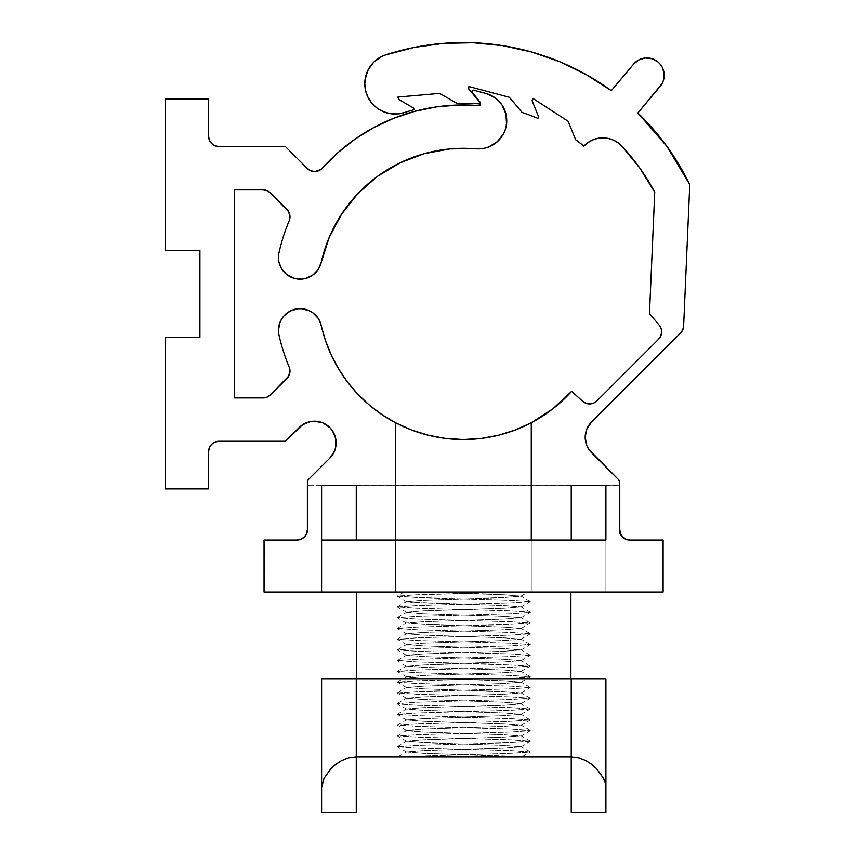 <?xml version="1.0" encoding="UTF-8"?>
<svg xmlns="http://www.w3.org/2000/svg" width="855" height="855" viewBox="0 0 855 855"><rect width="100%" height="100%" fill="white"/><g stroke="black" fill="none" stroke-linecap="round" stroke-linejoin="round"><path stroke-width="0.64" stroke-dasharray="4.28 3.21" d="M348.498 757.829L356.268 756.771L356.268 678.763L356.268 756.771L571.236 756.771L571.236 678.763L321.598 678.763L321.598 787.562L324.002 778.392L330.682 768.955L335.534 764.509L341.476 760.64L348.498 757.829L341.466 760.64L335.534 764.509L330.671 768.966L324.002 778.392L321.598 787.562L321.598 812.25L356.268 812.25L321.598 812.25L321.598 678.763L605.906 678.763L605.906 787.562L605.287 783.105L602.23 776.051L596.843 768.966L591.981 764.53L586.06 760.651L579.059 757.84L571.236 756.771L356.268 756.771L348.477 757.829M517.147 756.771L398.27 756.771L517.147 756.771L423.268 753.373L406.488 752.037L423.268 750.69L504.236 748.007L521.016 746.661L504.236 745.314L423.268 742.632L406.488 741.285L423.268 739.938L504.236 737.256L521.016 735.909L504.236 734.573L423.268 731.88L406.488 730.533L423.268 729.197L504.236 726.504L521.016 725.168L504.236 723.822L423.268 721.128L406.488 719.792L423.268 718.446L504.236 715.763L521.016 714.417L504.236 713.07L423.268 710.387L406.488 709.041L423.268 707.694L504.236 705.012L521.016 703.665L504.236 702.329L423.268 699.636L406.488 698.289L423.268 696.953L504.236 694.26L521.016 692.924L504.236 691.577L423.268 688.884L406.488 687.548L423.268 686.202L504.236 683.519L521.016 682.172L504.236 680.826L423.268 678.143L406.488 676.797L423.268 675.45L504.236 672.767L521.016 671.421L504.236 670.085L423.268 667.392L406.488 666.045L423.268 664.709L504.236 662.016L521.016 660.68L504.236 659.333L423.268 656.64L406.488 655.304L423.268 653.957L504.236 651.275L521.016 649.928L504.236 648.582L423.268 645.899L406.488 644.552L423.268 643.206L504.236 640.523L521.016 639.177L504.236 637.841L423.268 635.147L406.488 633.801L423.268 632.465L504.236 629.772L521.016 628.436L504.236 627.089L423.268 624.396L406.488 623.06L423.268 621.713L504.236 619.031L521.016 617.684L504.236 616.337L423.268 613.655L406.488 612.308L423.268 610.962L504.236 608.279L521.016 606.932L504.236 605.596L410.849 602.23L406.563 601.482L423.268 600.221L504.236 597.527L521.016 596.192L504.236 594.845L421.622 592.088L512.733 592.088L416.684 594.845L397.18 596.192L416.684 597.527L510.82 600.221L530.324 601.557L510.82 602.903L416.684 605.596L397.18 606.932L416.684 608.279L510.82 610.962L530.324 612.308L510.82 613.655L416.684 616.337L397.18 617.684L416.684 619.031L510.82 621.713L530.324 623.06L510.82 624.396L416.684 627.089L397.18 628.436L416.684 629.772L510.82 632.465L530.324 633.801L510.82 635.147L416.684 637.841L397.18 639.177L416.684 640.523L510.82 643.206L530.324 644.552L510.82 645.899L416.684 648.582L397.18 649.928L416.684 651.275L510.82 653.957L530.324 655.304L510.82 656.64L416.684 659.333L397.18 660.68L416.684 662.016L510.82 664.709L530.324 666.045L510.82 667.392L416.684 670.085L397.18 671.421L416.684 672.767L510.82 675.45L530.324 676.797L510.82 678.143L416.684 680.826L397.18 682.172L416.684 683.519L510.82 686.202L530.324 687.548L510.82 688.884L416.684 691.577L397.18 692.924L416.684 694.26L510.82 696.953L530.324 698.289L510.82 699.636L416.684 702.329L397.18 703.665L416.684 705.012L510.82 707.694L530.324 709.041L510.82 710.387L416.684 713.07L397.18 714.417L416.684 715.763L510.82 718.446L530.324 719.792L510.82 721.128L416.684 723.822L397.18 725.168L416.684 726.504L510.82 729.197L530.324 730.533L510.82 731.88L416.684 734.573L397.18 735.909L416.684 737.256L510.82 739.938L530.324 741.285L510.82 742.632L416.684 745.314L397.18 746.661L416.684 748.007L510.82 750.69L530.324 752.037L510.82 753.373L401.679 756.771L510.82 753.373L530.26 752.101L510.82 750.69L416.684 748.007L397.18 746.661L416.684 745.314L510.82 742.632L530.324 741.285L510.82 739.938L416.684 737.256L397.18 735.909L416.684 734.573L510.82 731.88L530.324 730.533L510.82 729.197L416.684 726.504L397.18 725.168L416.684 723.822L510.82 721.128L530.324 719.792L510.82 718.446L416.684 715.763L397.18 714.417L416.684 713.07L510.82 710.387L530.324 709.041L510.82 707.694L416.684 705.012L397.18 703.665L416.684 702.329L510.82 699.636L530.324 698.289L510.82 696.953L416.684 694.26L397.18 692.924L416.684 691.577L510.82 688.884L530.324 687.548L510.82 686.202L416.684 683.519L397.18 682.172L416.684 680.826L510.82 678.143L530.324 676.797L510.82 675.45L416.684 672.767L397.18 671.421L416.684 670.085L510.82 667.392L530.324 666.045L510.82 664.709L416.684 662.016L397.18 660.68L416.684 659.333L510.82 656.64L530.324 655.304L510.82 653.957L416.684 651.275L397.18 649.928L416.684 648.582L510.82 645.899L530.324 644.552L510.82 643.206L416.684 640.523L397.18 639.177L416.684 637.841L510.82 635.147L530.324 633.801L510.82 632.465L416.684 629.772L397.18 628.436L416.684 627.089L510.82 624.396L530.324 623.06L510.82 621.713L416.684 619.031L397.18 617.684L416.684 616.337L510.82 613.655L530.324 612.308L510.82 610.962L416.684 608.279L397.18 606.932L416.684 605.596L510.82 602.903L530.324 601.557L510.82 600.221L416.684 597.527L397.18 596.192L416.684 594.845L528.112 592.088L421.622 592.088L504.236 594.845L520.941 596.266L504.236 597.527L423.268 600.221L406.488 601.557L423.268 602.903L504.236 605.596L521.016 606.932L504.236 608.279L423.268 610.962L406.488 612.308L423.268 613.655L504.236 616.337L521.016 617.684L504.236 619.031L423.268 621.713L406.488 623.06L423.268 624.396L504.236 627.089L521.016 628.436L504.236 629.772L423.268 632.465L406.488 633.801L423.268 635.147L504.236 637.841L521.016 639.177L504.236 640.523L423.268 643.206L406.488 644.552L423.268 645.899L504.236 648.582L521.016 649.928L504.236 651.275L423.268 653.957L406.488 655.304L423.268 656.64L504.236 659.333L521.016 660.68L504.236 662.016L423.268 664.709L406.488 666.045L423.268 667.392L504.236 670.085L521.016 671.421L504.236 672.767L423.268 675.45L406.488 676.797L423.268 678.143L504.236 680.826L521.016 682.172L504.236 683.519L423.268 686.202L406.488 687.548L423.268 688.884L504.236 691.577L521.016 692.924L504.236 694.26L423.268 696.953L406.488 698.289L423.268 699.636L504.236 702.329L521.016 703.665L504.236 705.012L423.268 707.694L406.488 709.041L423.268 710.387L504.236 713.07L521.016 714.417L504.236 715.763L423.268 718.446L406.488 719.792L423.268 721.128L504.236 723.822L521.016 725.168L504.236 726.504L423.268 729.197L406.488 730.533L423.268 731.88L504.236 734.573L521.016 735.909L504.236 737.256L423.268 739.938L406.488 741.285L423.268 742.632L504.236 745.314L521.016 746.661L504.236 748.007L423.268 750.69L406.488 752.037L423.268 753.373L504.236 756.066L517.168 756.771L504.92 756.771M571.236 812.25L605.906 812.25L571.236 812.25L571.236 678.763L605.906 678.763L605.906 812.25L605.906 787.562L605.287 783.105L600.691 773.668L591.981 764.53L586.06 760.651L579.059 757.84L571.236 756.771L571.236 812.25M570.884 592.088L570.884 678.763L356.621 678.763L356.621 592.088L570.884 592.088L356.621 592.088L356.621 678.763L570.884 678.763L570.884 592.088L356.621 592.088L570.884 592.088M356.621 678.763L570.884 678.763L356.621 678.763M603.502 778.392L605.287 783.095M322.217 783.105L324.002 778.392M356.268 756.771L356.268 812.25L356.268 756.771M398.27 756.771L409.769 756.771M411.768 756.771L415.295 756.771M417.657 756.771L437.91 756.771M461.679 756.771L467.738 756.771M473.777 756.771L485.287 756.771M520.941 596.266L528.112 592.088M522.17 756.771L530.26 752.101M517.222 756.771L511.247 756.771M507.485 756.771L493.624 756.771M482.754 756.771L446.855 756.771M435.281 756.771L415.348 756.771M411.672 756.771L401.679 756.771M586.38 74.684L559.736 61.742L531.757 52.027L502.826 45.668L473.349 42.75L443.734 43.327L414.386 47.378L385.733 54.859A30.342 30.342 0 0 0 364.764 83.704A30.342 30.342 0 0 0 404.479 112.561A190.686 190.686 0 0 1 414.055 109.729L413.606 108.051L398.59 99.383L397.96 97.043L439.684 93.387L456.912 103.337A190.686 190.686 0 0 1 479.698 103.925L479.837 102.194L468.679 88.941L468.882 86.515L509.356 97.288L522.17 112.507A190.686 190.686 0 0 1 537.913 118.385L538.597 116.793L532.099 100.719L533.05 98.485L568.169 121.292L575.629 139.739A190.686 190.686 0 0 1 583.88 146.098L587.887 142.614L592.526 140.006L597.602 138.403L602.893 137.869L608.183 138.414L613.249 140.028L617.876 142.635L621.884 146.13A216.689 216.689 0 0 1 654.738 192.183L649.479 313.582L659.216 325.146L661.107 328.491L661.652 332.285L660.776 336.026L658.617 339.2L596.929 400.877L593.68 403.079L589.854 403.923L585.974 403.282L582.618 401.252L571.621 391.355L582.618 401.252A10.399 10.399 0 0 0 596.929 400.877L658.617 339.2A10.399 10.399 0 0 0 658.617 339.189M591.532 422.039A21.674 21.674 0 0 0 585.183 437.365L586.829 429.071L591.532 422.039L680.601 332.969L682.771 329.795L683.637 326.065L689.761 184.627L666.996 146.494L637.873 112.967L662.08 83.598L663.416 80.477L664.153 73.754L662.262 67.256L660.402 64.414L658.019 61.977L652.098 58.728L645.365 57.99L638.877 59.882L633.598 64.114L611.314 90.673L633.598 64.114A17.335 17.335 0 0 1 658.019 61.977A17.335 17.335 0 0 1 660.156 86.408L637.873 112.967A251.37 251.37 0 0 1 689.761 184.627L683.637 326.065A10.399 10.399 0 0 1 680.601 332.969L591.532 422.039M487.478 93.943L473.51 90.106L471.8 91.763A1.657 1.657 0 0 0 472.569 93.163L480.179 102.226L479.869 105.678L454.294 105.176M279.884 322.581L278.452 330.319A21.674 21.674 0 0 0 278.976 335.042A188.955 188.955 0 0 0 289.182 367.062L289.941 370.033L288.766 375.986L270.501 394.882L267.123 397.137L263.148 397.928L234.58 397.928L234.58 189.906L263.148 189.906L267.123 190.697L270.501 192.952L288.766 211.858L289.941 217.801L289.182 220.772A188.955 188.955 0 0 0 278.976 252.802A21.674 21.674 0 0 0 297.754 279.051A21.674 21.674 0 0 0 321.277 262.229L329.239 237.316L341.53 214.231L357.743 193.722L377.376 176.429L399.777 162.942L424.23 153.665M622.461 537.026A10.399 10.399 0 0 1 620.217 533.67L622.472 537.036L625.849 539.291L622.472 537.036L625.849 539.291L630.178 540.082A10.399 10.399 0 0 1 619.768 529.683L619.768 529.683A10.399 10.399 0 0 1 619.768 529.683L619.768 483.834L619.768 529.683L619.768 485.287L605.906 485.287L605.906 592.088L321.598 592.088L321.598 540.082L605.906 540.082L605.906 592.088L605.906 540.082L321.598 540.082L571.236 540.082L571.236 485.287L571.236 540.082L571.236 485.287L356.268 485.287L356.268 540.082L356.268 485.287L356.268 540.082L356.268 485.287L571.236 485.287L571.236 540.082L605.906 540.082L605.906 485.287L619.768 485.287L619.426 480.585L619.426 485.234L307.736 485.234L321.598 485.287L321.598 540.082L356.268 540.082L356.268 485.33L356.268 540.082L395.544 540.082L395.544 592.088L395.544 422.755A145.617 145.617 0 0 0 531.265 422.755L531.265 592.088L531.265 540.082L605.906 540.082L605.906 485.287L605.906 592.088L605.906 485.33L605.906 592.088L663.106 592.088L663.106 540.082L663.106 592.088L662.764 540.082L663.106 592.088L264.398 592.088L264.398 540.082L264.045 592.088L264.045 540.082L297.326 540.082L301.313 539.291L304.69 537.036L306.945 533.659L307.736 529.683L307.736 485.234L619.426 485.234L619.426 483.834L619.426 529.683A10.399 10.399 0 0 0 629.825 540.082A10.399 10.399 0 0 1 622.483 537.047L620.217 533.659A10.399 10.399 0 0 1 619.426 529.683L619.768 483.834L619.768 529.683L620.559 533.659L622.814 537.036L626.191 539.291L629.825 540.082L663.106 540.082L629.825 540.082L626.191 539.291L622.814 537.036L620.559 533.659A10.399 10.399 0 0 1 620.559 533.648M395.544 422.755L395.544 592.088L531.265 592.088L531.265 540.082L571.236 540.082L571.236 485.33L571.236 540.082L605.906 540.082L356.268 540.082L395.544 540.082L395.544 592.088L531.265 592.088L395.544 592.088L531.265 592.088L531.265 422.755M619.426 480.585L588.839 449.399L586.829 445.658L585.183 437.365A21.674 21.674 0 0 0 591.532 452.69L619.426 480.585M414.386 47.378A251.37 251.37 0 0 0 385.733 54.859L379.257 57.841M377.29 59.155L376.638 59.636M374.009 61.902L370.557 65.878L366.239 74.364M365.609 90.79L368.077 97.481L372.032 103.412L377.269 108.254L383.5 111.738L390.361 113.672L397.479 113.95L404.479 112.561A190.686 190.686 0 0 1 414.055 109.729L413.606 108.051L398.59 99.383L397.96 97.043L439.684 93.387L456.912 103.337A190.686 190.686 0 0 1 479.698 103.925L479.837 102.194L468.679 88.941L468.882 86.515L509.356 97.288L522.17 112.507A190.686 190.686 0 0 1 537.913 118.385L538.597 116.793L532.099 100.719L533.05 98.485L568.169 121.292L575.629 139.739M625.069 149.625L639.818 168.082L654.738 192.183L649.479 313.582L659.216 325.146A10.399 10.399 0 0 0 659.216 325.146M554.713 407.354L549.06 411.683M535.038 420.703L527.129 424.86M520.011 428.088L509.484 432.053M502.067 434.308L490.823 436.926M483.535 438.134L471.041 439.331M464.714 439.534L447.176 438.626M445.968 438.487L426.485 434.778M421.558 433.389L409.417 429.157M402.726 426.292L389.656 419.484M386.749 417.732L376.296 410.614M371.658 407.001L360.019 396.464M358.266 394.668L346.574 380.838M343.507 376.553L336.571 365.459M333.621 359.955L328.331 348.316M326.321 343.047L321.33 325.841M289.182 367.073A10.399 10.399 0 0 0 289.182 367.062A188.955 188.955 0 0 1 278.976 335.042A21.674 21.674 0 0 1 297.754 308.783A21.674 21.674 0 0 1 321.277 325.605L318.199 318.359L315.719 315.281L312.738 312.695L305.609 309.36M301.708 308.708L299.731 308.655M297.754 308.783L290.219 311.049L286.885 313.176L283.988 315.858L280.675 320.764M289.182 220.772A10.399 10.399 0 0 0 289.182 220.761A188.955 188.955 0 0 0 278.976 252.802A21.674 21.674 0 0 0 278.452 257.515L279.895 265.264M280.974 267.658L283.988 271.976L290.219 276.785L297.754 279.051L301.708 279.125M304.316 278.773L309.318 277.138L315.719 272.553L318.199 269.475L321.277 262.229A145.617 145.617 0 0 1 476.096 148.856L483.609 148.396L493.046 144.848L500.635 138.189L505.391 129.297L506.705 119.294L504.418 109.461L498.807 101.072L490.61 95.204M449.944 148.92L478.565 148.856M472.003 92.564L480.179 102.226L479.869 105.678M436.093 106.95L414.611 111.374L393.781 118.257A188.955 188.955 0 0 1 414.483 111.407M380.4 124.167L370.685 129.276M355.252 138.98L337.992 152.585L320.892 169.493L317.087 171.267L312.887 171.385L307.34 168.499L285.41 146.568L218.976 146.568L214.99 145.778L211.623 143.522L209.368 140.145L208.577 136.169L208.577 98.891L165.239 98.891L165.239 250.579L199.91 250.579L199.91 337.255L165.239 337.255L165.239 488.942L208.577 488.942L208.577 451.675L209.368 447.689L211.623 444.311L214.99 442.067L218.976 441.266L285.41 441.266L299.143 427.532L306.176 422.83L314.469 421.184L322.763 422.83M326.514 424.839L332.488 430.813L334.487 434.564M334.968 435.836L336.143 442.858L334.487 451.151M332.488 454.892L307.383 480.585L307.383 529.683L306.592 533.659L304.337 537.036L300.96 539.291L296.984 540.082A10.399 10.399 0 0 0 307.383 529.683L307.383 480.585L329.795 458.173A21.674 21.674 0 0 0 329.795 427.532A21.674 21.674 0 0 0 299.143 427.532L285.41 441.266L218.976 441.266A10.399 10.399 0 0 0 208.577 451.675L208.577 488.942L165.239 488.942L165.239 337.255L199.91 337.255L199.91 250.579L165.239 250.579L165.239 98.891L208.577 98.891L208.577 136.169A10.399 10.399 0 0 0 218.976 146.568L285.41 146.568L307.34 168.499A10.399 10.399 0 0 0 322.453 168.072M321.598 592.088L321.598 485.287L321.598 592.088L321.598 485.287L307.736 485.234L307.736 529.683A10.399 10.399 0 0 1 297.326 540.082A10.399 10.399 0 0 0 307.736 529.683L307.736 485.287L307.736 529.683L306.945 533.659L304.69 537.036L301.313 539.291L297.326 540.082L264.398 540.082L264.398 592.088L264.398 540.082L264.398 592.088L321.598 592.088M286.949 378.444A10.399 10.399 0 0 0 286.959 378.434L270.501 394.882A10.399 10.399 0 0 1 263.148 397.928L234.58 397.928L234.58 189.906L263.148 189.906A10.399 10.399 0 0 1 270.501 192.952L286.949 209.389A10.399 10.399 0 0 1 286.959 209.4M503.413 133.957A28.183 28.183 0 0 0 506.502 124.381M506.502 124.328A28.183 28.183 0 0 0 506.705 119.305M506.705 119.283A28.183 28.183 0 0 0 506.01 114.271M471.8 91.763A1.657 1.657 0 0 1 474.343 90.374L485.854 93.452M393.738 118.279A188.955 188.955 0 0 0 337.992 152.585M473.349 42.75A251.37 251.37 0 0 0 443.734 43.327M663.106 592.088L663.106 540.082L663.106 592.088M619.426 529.683L619.426 483.834L619.426 529.683L620.217 533.659L619.426 529.683L620.217 533.659L622.472 537.036M629.825 540.082L626.191 539.291A10.399 10.399 0 0 1 626.181 539.291L622.814 537.036A10.399 10.399 0 0 1 622.814 537.026L620.559 533.659M531.265 540.082L395.544 540.082L531.265 540.082M321.598 540.082L356.268 540.082L321.598 540.082M662.764 540.082L662.764 592.088L662.764 540.082M404.212 592.088L397.244 596.117M530.26 601.492L520.941 596.106M397.244 606.868L406.563 601.482M530.26 612.244L520.941 606.858M397.244 617.609L406.563 612.223M530.26 622.985L520.941 617.599M397.244 628.361L406.563 622.974M530.26 633.737L520.941 628.35M397.244 639.113L406.563 633.726M530.26 644.488L520.941 639.102M397.244 649.853L406.563 644.467M530.26 655.229L520.941 649.843M397.244 660.605L406.563 655.219M530.26 665.981L520.941 660.594M397.244 671.357L406.563 665.97M530.26 676.733L520.941 671.346M397.244 682.098L406.563 676.711M530.26 687.473L520.941 682.087M397.244 692.849L406.563 687.463M530.26 698.225L520.941 692.839M397.244 703.601L406.563 698.214M530.26 708.966L520.941 703.59M397.244 714.342L406.563 708.955M530.26 719.718L520.941 714.331M397.244 725.093L406.563 719.707M530.26 730.469L520.941 725.083M397.244 735.845L406.563 730.459M530.26 741.21L520.941 735.834M397.244 746.586L406.563 741.2M530.26 751.962L520.941 746.575M398.216 756.782L406.563 751.951M406.563 601.642L397.244 596.256M520.941 607.018L530.26 601.631M406.563 612.394L397.244 607.007M520.941 617.77L530.26 612.383M406.563 623.135L397.244 617.748M520.941 628.511L530.26 623.124M406.563 633.886L397.244 628.5M520.941 639.262L530.26 633.876M406.563 644.638L397.244 639.251M520.941 650.014L530.26 644.627M406.563 655.379L397.244 649.992M520.941 660.755L530.26 655.368M406.563 666.13L397.244 660.744M520.941 671.506L530.26 666.12M406.563 676.882L397.244 671.496M520.941 682.258L530.26 676.871M406.563 687.623L397.244 682.237M520.941 692.999L530.26 687.612M406.563 698.375L397.244 692.988M520.941 703.751L530.26 698.364M406.563 709.126L397.244 703.74M520.941 714.502L530.26 709.116M406.563 719.867L397.244 714.481M520.941 725.243L530.26 719.857M406.563 730.619L397.244 725.232M520.941 735.995L530.26 730.608M406.563 741.37L397.244 735.984M520.941 746.746L530.26 741.36M406.563 752.111L397.244 746.725"/><path stroke-width="1.28" d="M330.629 768.998L323.981 778.445L330.65 768.987L335.523 764.53L341.444 760.651L348.445 757.84L356.268 756.771L571.236 756.771L579.006 757.829L586.028 760.64L591.97 764.509L596.822 768.955L603.502 778.392L596.854 768.987L591.97 764.509L586.038 760.64L579.027 757.829L571.236 756.771L356.268 756.771L356.268 678.763L321.598 678.763L321.598 787.562L322.282 782.849M348.498 757.829L356.268 756.771L356.268 812.25L321.598 812.25L356.268 812.25L356.268 678.763L571.236 678.763L321.598 678.763L321.598 812.25L321.598 787.562L324.002 778.392M605.906 812.25L571.236 812.25L605.906 812.25L605.906 678.763L571.236 678.763L571.236 812.25L571.236 678.763L605.906 678.763L605.906 787.562L605.287 783.095L605.906 812.25M570.884 678.763L570.884 592.088L570.884 678.763M356.621 678.763L356.621 592.088L356.621 678.763M348.445 757.84L341.444 760.651L335.534 764.509L330.65 768.987M605.287 783.095L603.502 778.392M401.679 756.771L398.216 756.771M409.769 756.771L411.768 756.771M415.295 756.771L417.657 756.771M437.91 756.771L461.679 756.771M467.738 756.771L473.777 756.771M485.287 756.771L504.92 756.771M517.147 756.771L521.871 756.771M522.17 756.771L517.222 756.771M511.247 756.771L507.485 756.771M493.624 756.771L482.754 756.771M446.855 756.771L435.281 756.771M415.348 756.771L411.672 756.771M575.629 139.739A190.686 190.686 0 0 1 583.88 146.098A190.686 190.686 0 0 0 575.629 139.739L568.169 121.292L533.05 98.485L532.099 100.719L538.597 116.793L537.913 118.385A190.686 190.686 0 0 0 522.17 112.507L509.356 97.288L468.882 86.515L468.679 88.941L479.837 102.194L479.698 103.925A190.686 190.686 0 0 0 456.912 103.337L439.684 93.387L397.96 97.043L398.59 99.383L413.606 108.051L414.055 109.729A190.686 190.686 0 0 0 404.479 112.561A30.342 30.342 0 0 1 364.764 83.704L365.609 90.79L368.077 97.481L372.032 103.412L377.269 108.254L383.5 111.738L390.361 113.672L397.479 113.95L404.479 112.561A190.686 190.686 0 0 1 414.055 109.729L413.606 108.051L398.59 99.383L397.96 97.043L439.684 93.387L456.912 103.337A190.686 190.686 0 0 1 479.698 103.925L479.837 102.194L468.679 88.941L468.882 86.515L509.356 97.288L522.17 112.507A190.686 190.686 0 0 1 537.913 118.385L538.597 116.793L532.099 100.719L533.05 98.485L568.169 121.292L575.629 139.739A190.686 190.686 0 0 1 583.88 146.098L587.887 142.614L592.526 140.006L597.602 138.403L602.893 137.869L608.183 138.414L613.249 140.028L617.876 142.635L621.884 146.13L639.818 168.082L654.738 192.183L649.479 313.582L659.216 325.146L661.107 328.491L661.652 332.285L660.776 336.026L658.617 339.2L596.929 400.877L593.68 403.079L589.854 403.923L585.974 403.282L582.618 401.252L571.621 391.355L552.832 408.84L531.265 422.755L531.265 540.082L531.265 422.755A145.617 145.617 0 0 0 571.621 391.355L554.713 407.354M454.294 105.176L436.093 106.95L414.611 111.374L393.781 118.257L373.892 127.502L355.21 139.002L337.992 152.585L320.892 169.493L314.993 171.545L310.846 170.808L307.34 168.499L285.41 146.568L218.976 146.568L214.99 145.778L211.623 143.522L209.368 140.145L208.577 136.169L208.577 98.891L165.239 98.891L165.239 250.579L199.91 250.579L199.91 337.255L165.239 337.255L165.239 488.942L208.577 488.942L208.577 451.675L209.368 447.689L211.623 444.311L214.99 442.067L218.976 441.266L285.41 441.266L302.435 424.839L310.247 421.601L314.469 421.184L322.763 422.83L329.795 427.532L332.488 430.813L335.726 438.626L335.726 447.08L334.487 451.151L329.795 458.173L307.383 480.585L307.383 529.683L306.592 533.659L304.337 537.036L300.96 539.291L296.984 540.082L264.045 540.082L264.045 592.088L662.764 592.088L662.764 540.082L629.825 540.082A10.399 10.399 0 0 1 629.814 540.082L625.849 539.291A10.399 10.399 0 0 1 625.839 539.291L622.472 537.036L620.217 533.67L619.426 529.683L619.426 480.585L588.839 449.399L586.829 445.658L585.183 437.365A21.674 21.674 0 0 1 591.532 422.039L680.601 332.969L682.771 329.795L683.637 326.065L689.761 184.627L666.996 146.494L637.873 112.967L662.08 83.598L663.416 80.477L664.153 73.754L662.262 67.256L660.402 64.414L658.019 61.977L652.098 58.728L645.365 57.99L638.877 59.882L633.598 64.114L611.314 90.673L586.38 74.684L559.736 61.742L531.757 52.027L502.826 45.668L473.349 42.75L443.734 43.327L414.386 47.378L385.733 54.859L381.33 56.676L373.656 62.255L368.077 69.939L365.138 78.959L364.764 83.704L365.609 90.79M337.992 152.585A188.955 188.955 0 0 0 322.453 168.072A188.955 188.955 0 0 1 479.869 105.678L480.179 102.226L472.569 93.163A1.657 1.657 0 0 1 471.8 91.763L480.179 102.226L479.869 105.678L457.949 105.037L436.093 106.95M279.884 265.253L281.626 268.801L286.885 274.669L293.885 278.26L301.708 279.125L305.609 278.484L312.738 275.139L318.199 269.475L321.277 262.229A21.674 21.674 0 0 1 278.452 257.515L278.816 261.448L280.974 267.658M289.93 370.023A10.399 10.399 0 0 0 289.182 367.073A188.955 188.955 0 0 1 278.976 335.042A21.674 21.674 0 0 1 278.452 330.319A21.674 21.674 0 0 0 278.976 335.042A188.955 188.955 0 0 0 289.182 367.062L289.941 370.033L288.766 375.986L270.501 394.882L267.123 397.137L263.148 397.928L234.58 397.928L234.58 189.906L263.148 189.906L267.123 190.697L270.501 192.952L288.766 211.858L289.941 217.801L289.182 220.772A188.955 188.955 0 0 0 278.976 252.802A21.674 21.674 0 0 0 278.452 257.515A21.674 21.674 0 0 1 278.976 252.802A188.955 188.955 0 0 1 289.182 220.772A10.399 10.399 0 0 0 289.802 214.755M322.453 168.072A10.399 10.399 0 0 1 307.34 168.499L285.41 146.568L218.976 146.568A10.399 10.399 0 0 1 208.577 136.169L208.577 98.891L165.239 98.891L165.239 250.579L199.91 250.579L199.91 337.255L165.239 337.255L165.239 488.942L208.577 488.942L208.577 451.675A10.399 10.399 0 0 1 218.976 441.266L285.41 441.266L299.143 427.532A21.674 21.674 0 0 1 329.795 427.532A21.674 21.674 0 0 1 329.795 458.173L307.383 480.585L307.383 529.683A10.399 10.399 0 0 1 296.984 540.082L264.045 540.082L264.045 592.088L321.598 592.088L321.598 485.33L356.268 485.33L321.598 485.33L321.598 540.082L605.906 540.082L605.906 485.33L571.236 485.33L571.236 540.082L571.236 485.33L605.906 485.33L605.906 540.082L321.598 540.082L321.598 592.088L662.764 592.088L662.764 540.082L629.825 540.082A10.399 10.399 0 0 1 619.426 529.683A10.399 10.399 0 0 0 629.825 540.082M619.426 529.683L619.426 480.585L591.532 452.69A21.674 21.674 0 0 1 585.183 437.365L586.829 429.071L591.532 422.039L680.601 332.969A10.399 10.399 0 0 0 683.637 326.065L689.761 184.627A251.37 251.37 0 0 0 637.873 112.967L660.156 86.408A17.335 17.335 0 0 0 658.019 61.977A17.335 17.335 0 0 0 633.598 64.114L611.314 90.673L586.38 74.684M625.069 149.625L621.884 146.13A26.003 26.003 0 0 0 583.88 146.098A26.003 26.003 0 0 1 621.884 146.13A216.689 216.689 0 0 1 654.738 192.183L649.479 313.582L659.216 325.146A10.399 10.399 0 0 1 658.617 339.2L596.929 400.877A10.399 10.399 0 0 1 582.618 401.252L571.621 391.355A145.617 145.617 0 0 1 395.544 422.755L395.544 540.082L395.544 422.755A145.617 145.617 0 0 1 321.277 325.605A145.617 145.617 0 0 0 395.544 422.755L382.014 414.664L369.435 405.163L357.956 394.347L347.718 382.356L338.837 369.328L331.409 355.424L325.541 340.792L320.069 321.843L318.199 318.359L312.738 312.695L309.318 310.696L301.708 308.708L297.754 308.783L290.219 311.049L283.988 315.858L281.626 319.033L279.884 322.581L278.452 330.319A21.674 21.674 0 0 1 321.277 325.605L321.33 325.841M663.106 540.082L663.106 592.088L663.106 540.082M379.257 57.841L373.656 62.255M366.25 74.332L364.764 83.704A30.342 30.342 0 0 1 385.733 54.859A251.37 251.37 0 0 1 611.314 90.673A251.37 251.37 0 0 0 473.349 42.75M549.06 411.683L535.038 420.703M527.129 424.86L520.011 428.088M509.484 432.053L505.23 433.399M504.995 433.474L502.067 434.308M490.823 436.926L485.832 437.803M485.555 437.846L483.535 438.134M471.041 439.331L465.922 439.513M465.783 439.513L464.714 439.534M447.176 438.626L446.096 438.508M427.372 435.003L426.485 434.778M426.421 434.757L421.558 433.389M409.417 429.157L402.726 426.292M389.656 419.484L386.749 417.732M376.296 410.614L373.379 408.38M373.186 408.22L371.658 407.001M360.019 396.464L358.608 395.021M346.574 380.838L345.805 379.802M345.73 379.695L343.507 376.553M336.571 365.459L333.621 359.955M328.331 348.316L326.952 344.768M326.931 344.693L326.321 343.047M299.731 308.655L297.754 308.783M280.675 320.764L279.884 322.581M301.708 279.125L304.316 278.773M490.61 95.204L485.854 93.452A28.183 28.183 0 0 1 478.565 148.856L476.096 148.856A145.617 145.617 0 0 0 321.277 262.229L329.239 237.316L341.53 214.231L357.743 193.722L377.376 176.429L399.777 162.942L424.23 153.665L449.944 148.92L483.609 148.396L488.494 147.049L497.14 141.866L503.413 133.957L505.391 129.297L506.502 124.349L506.01 114.271L501.992 105.015L498.807 101.072L494.981 97.769L487.478 93.943M393.738 118.279A188.955 188.955 0 0 1 393.781 118.257L380.4 124.167M370.685 129.276L355.252 138.98M334.487 434.564L334.968 435.836M305.609 309.36L301.708 308.708M424.23 153.665L449.944 148.92M506.01 114.271A28.183 28.183 0 0 0 485.854 93.452L473.51 90.106L472.035 90.919L472.003 92.564M322.763 422.83L326.514 424.839M334.487 451.151L332.488 454.892M289.182 367.062A10.399 10.399 0 0 1 286.949 378.444A10.399 10.399 0 0 0 289.941 370.044M286.949 378.444L270.501 394.882A10.399 10.399 0 0 1 263.148 397.928L234.58 397.928L234.58 189.906L263.148 189.906A10.399 10.399 0 0 1 270.501 192.952L286.949 209.389A10.399 10.399 0 0 1 289.182 220.772M289.792 214.733A10.399 10.399 0 0 0 286.959 209.4M478.565 148.856A28.183 28.183 0 0 0 503.413 133.957M485.854 93.452L474.343 90.374A1.657 1.657 0 0 0 471.8 91.763M479.869 105.678A188.955 188.955 0 0 0 414.483 111.407M443.734 43.327A251.37 251.37 0 0 0 414.386 47.378M658.617 339.189A10.399 10.399 0 0 0 660.776 336.036M660.787 336.015A10.399 10.399 0 0 0 659.226 325.157M531.265 422.755L515.191 430.022L498.358 435.281L481.012 438.465L463.41 439.534L445.797 438.465L428.451 435.281L411.618 430.022L395.544 422.755M620.559 533.659L619.768 529.683A10.399 10.399 0 0 0 630.178 540.082L626.191 539.291L622.814 537.036L620.559 533.659L619.768 529.683L619.768 483.834L619.768 529.683A10.399 10.399 0 0 0 630.178 540.082A10.399 10.399 0 0 1 620.57 533.67L619.768 529.683A10.399 10.399 0 0 0 620.559 533.648M356.268 540.082L356.268 485.33L356.268 540.082"/></g></svg>
